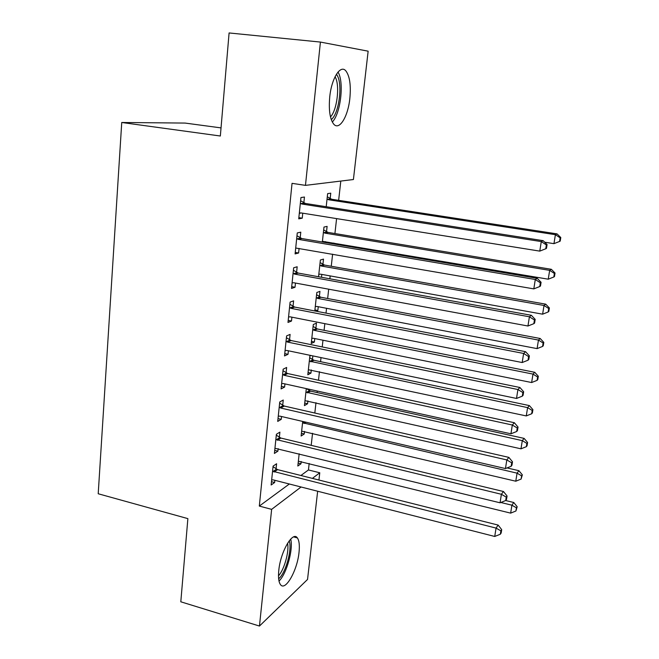 <?xml version="1.0" encoding="UTF-8"?>
<svg xmlns="http://www.w3.org/2000/svg" width="659" height="659" viewBox="0 0 659 659"><rect width="100%" height="100%" fill="white"/><g stroke="black" fill="none" stroke-linecap="round" stroke-linejoin="round"><path stroke-width="0.99" d="M278.782 570.439C280.495 551.682 292.86 530.594 297.374 537.925C299.202 540.537 299.754 545.339 299.029 552.333C297.349 570.397 285.265 591.881 280.437 584.549C278.658 582.021 278.106 577.317 278.782 570.439M329.731 96.997C331.543 78.207 340.481 64.17 345.868 70.908C349.748 76.131 351.074 85.299 349.847 98.422C348.018 116.668 339.303 130.943 333.693 124.098C329.928 119.122 328.61 110.086 329.731 96.997M300.916 475.493L308.445 469.958L309.17 463.458M311.196 445.344L312.547 433.293M314.821 413.036L315.974 402.707M317.111 392.575L317.284 391.042M318.495 380.235L319.45 371.684M320.571 361.667L321.024 357.606M322.218 346.939L322.976 340.217M324.08 330.316L324.829 323.66M326.007 313.124L326.551 308.297M327.647 298.519L328.693 289.186M329.854 278.798L330.175 275.915M331.255 266.261L332.614 254.176M333.759 243.937L333.858 243.056M334.92 233.533L336.592 218.607M338.644 200.328L340.802 181.06M308.445 469.958L319.772 472.775L318.94 480.024M317.654 491.235L307.539 579.45L259.457 626.05L271.64 509.358L301.064 487.001M221.037 127.895L185.08 123.068L121.742 122.492L98.207 493.756L187.873 518.625L180.805 601.799L259.457 626.05M368.142 51.18L353.413 179.528L305.463 185.368L320.422 42.069L368.142 51.18M304.532 431.406L304.252 433.976L301.114 436.027L302.712 421.439M279.358 437.271L279.902 432.123L276.393 434.281L274.408 453.441L277.909 451.151L278.172 448.647M310.966 355.506L309.862 356.049L307.819 374.765L310.957 373.101L311.303 369.938M312.844 355.901L312.448 359.542M286.097 372.763L286.649 367.458L283.148 369.188L281.096 388.917L284.606 387.064L284.935 383.9M319.384 296.542L319.953 291.36L316.822 292.489L314.796 310.957M318.264 306.707L317.844 310.496L316.065 311.205M293.041 306.303L293.609 300.842L290.1 302.102L287.991 322.44L291.5 321.032L291.904 317.177M326.518 231.704L327.111 226.383L323.981 227.067L322.342 242.01M325.431 241.631L325.332 242.512M300.191 237.8L300.784 232.166L297.267 232.94L295.092 253.913L298.609 252.99L299.087 248.394M305.463 185.368L292.044 183.35L259.317 506.079L289.342 484.003M303.848 202.75L304.45 197.033L300.941 197.543L298.733 218.846L302.242 218.178L302.761 213.195M330.167 198.581L330.76 193.178L327.638 193.631L326.205 206.72M296.591 272.315L297.168 266.763L293.659 267.785L291.517 288.436L295.026 287.266L295.471 283.049M322.926 264.358L323.503 259.102L320.373 260.017L318.544 276.747M321.823 274.408L321.501 277.282M289.54 339.789L290.1 334.401L286.599 335.901L284.515 355.934L288.024 354.295L288.395 350.786M315.892 328.264L316.452 323.157L313.313 324.5L311.237 343.479L314.376 342.021L314.755 338.553M282.703 405.26L283.246 400.029L279.745 401.974L277.727 421.414L281.236 419.346L281.525 416.513M309.178 389.247L309.055 390.375M307.893 400.886L307.58 403.753L304.442 405.614L306.303 388.612M276.063 468.821L276.599 463.747L273.098 466.111L271.137 484.991L274.638 482.503L274.869 480.304M301.221 461.498L300.965 463.788L297.827 466.02L299.17 453.771M312.399 478.385L319.772 472.775M121.742 122.492L220.345 136.009L229.093 32.95L320.422 42.069M259.317 506.079L271.64 509.358M298.856 217.627L302.242 218.178M295.248 252.405L298.609 252.99M291.698 286.649L295.026 287.266M288.205 320.381L291.5 321.032M314.911 309.928L317.844 310.496M284.762 353.611L288.024 354.295M311.468 341.428L314.376 342.021M281.368 386.347L284.606 387.064M308.066 372.483L310.957 373.101M278.024 418.597L281.236 419.346M304.713 403.11L307.58 403.753M274.729 450.377L277.909 451.151M301.41 433.309L304.252 433.976M271.483 481.696L274.638 482.503M298.148 463.096L300.965 463.788M300.339 203.31L301.987 204.043L541.278 241.581L539.77 251.12L301.064 212.923L299.326 213.121M300.611 200.731L305.488 203.483L543.14 240.667L541.278 241.581L546.36 244.95L545.751 248.764L546.484 248.369L547.094 244.571L546.36 244.95M301.155 212.939L299.293 213.434M547.094 244.571L543.14 240.667M539.77 251.12L545.751 248.764M544.696 242.207L553.955 243.657L555.397 234.686L557.036 233.879L331.724 199.265L327.292 196.802M560.15 237.858L559.565 241.441L560.216 241.103L560.793 237.528L560.15 237.858L555.397 234.686L328.61 199.768L327.045 199.076M559.565 241.441L553.955 243.657M557.036 233.879L560.793 237.528M296.682 238.616L298.313 239.357L535.289 279.498L533.815 288.881L296.27 248.122M296.978 235.765L301.814 238.542L537.192 278.296L535.289 279.498L540.339 282.785L539.746 286.533L540.487 286.022L541.088 282.291L540.339 282.785M541.088 282.291L537.192 278.296M533.815 288.881L539.746 286.533M293.074 273.378L294.697 274.128L529.408 316.781L527.95 326.007L293.799 282.744L292.094 282.884M293.403 270.264L298.197 273.065L531.335 315.29L529.408 316.781L534.424 319.986L533.839 323.676L534.597 323.058L535.182 319.376L534.424 319.986M535.182 319.376L531.335 315.29M527.95 326.007L533.839 323.676M322.951 241.425L548.239 279.194L549.664 270.363L551.336 269.3L328.067 232.405L323.668 229.917M554.384 273.46L553.815 276.994L554.474 276.541L555.043 273.024L554.384 273.46L549.664 270.363L324.945 233.129L323.388 232.429M553.815 276.994L548.239 279.194M551.336 269.3L555.043 273.024M318.808 274.301L320.439 274.16L542.621 314.178L544.013 305.479L545.718 304.161L324.459 265.058L320.093 262.554M548.708 308.511L548.148 311.987L548.815 311.435L549.384 307.975L548.708 308.511L544.013 305.479L321.337 266.014L319.796 265.305M548.148 311.987L542.621 314.178M545.718 304.161L549.384 307.975M336.461 74.179L337.515 75.983C342.779 86.032 338.71 114.089 331.263 119.6M330.48 116.882C336.963 110.415 340.028 86.14 335.398 77.317L335.077 76.683M332.293 122.022C340.324 114.081 344.196 84.014 338.504 72.935L338.034 72.02M279.004 581.065C286.624 573.931 293.527 548.955 290.677 539.087M289.219 540.817C292.398 549.046 285.693 573.264 278.642 578.783M278.493 575.809C284.284 569.697 289.367 551.369 287.563 543.247M289.532 307.605L291.13 308.371L523.617 353.455L522.192 362.532L290.248 316.847L288.56 316.971M289.878 304.244L294.631 307.061L525.577 351.692L523.617 353.455L528.6 356.577L528.024 360.209L528.798 359.476L529.375 355.86L528.6 356.577M529.375 355.86L525.577 351.692M522.192 362.532L528.024 360.209M286.031 341.321L287.621 342.095L517.925 389.527L516.516 398.456L286.756 350.448L285.075 350.547M286.41 337.713L291.121 340.555L519.91 387.492L517.925 389.527L522.875 392.575L522.307 396.141L523.089 395.309L523.658 391.751L522.875 392.575M523.658 391.751L519.91 387.492M516.516 398.456L522.307 396.141M315.282 306.567L316.897 306.451L537.085 348.619L538.461 340.06L540.191 338.495L320.9 297.25L316.575 294.721M543.123 343.018L542.571 346.436L543.255 345.794L543.807 342.383L543.123 343.018L538.461 340.06L317.778 298.42L316.246 297.703M542.571 346.436L537.085 348.619M540.191 338.495L543.807 342.383M311.798 338.372L313.404 338.273L531.632 382.533L532.991 374.098L534.746 372.302L317.399 328.989L313.107 326.436M537.629 376.989L537.077 380.358L537.777 379.617L538.321 376.256L537.629 376.989L532.991 374.098L314.269 330.365L312.753 329.632M537.077 380.358L531.632 382.533M534.746 372.302L538.321 376.256M282.587 374.526L284.169 375.309L512.323 425.014L510.939 433.795L283.312 383.538L281.648 383.612M282.991 370.679L287.662 373.546L514.341 422.724L512.323 425.014L517.241 427.988L516.689 431.497L517.48 430.558L518.032 427.057L517.241 427.988M518.032 427.057L514.341 422.724M510.939 433.795L516.689 431.497M308.371 369.732L526.269 415.928L527.604 407.624L529.383 405.598L313.939 360.275L309.681 357.705M532.208 410.45L531.673 413.77L532.373 412.938L532.909 409.626L532.208 410.45L527.604 407.624L309.31 361.116M531.673 413.77L526.269 415.928M529.383 405.598L532.909 409.626M279.202 407.237L280.759 408.036L506.82 459.924L505.453 468.565L279.918 416.142L278.271 416.191M279.622 403.16L284.26 406.051L508.855 457.387L506.82 459.924L511.697 462.832L511.153 466.284L511.952 465.246L512.504 461.802L511.697 462.832M512.504 461.802L508.855 457.387M505.453 468.565L511.153 466.284M304.985 400.647L520.981 448.82L522.299 440.64L524.103 438.383L310.537 391.116L306.493 388.653M526.879 443.4L526.352 446.67L527.06 445.748L527.587 442.486L526.879 443.4L522.299 440.64L305.916 392.154M526.352 446.67L520.981 448.82M524.103 438.383L527.587 442.486M275.857 439.471L501.392 494.283L500.049 502.792L274.943 448.285M276.302 435.162L280.899 438.07L503.46 491.507L501.392 494.283L506.244 497.117L505.708 500.519L506.524 499.382L507.059 495.988L506.244 497.117M507.059 495.988L503.46 491.507M500.049 502.792L505.708 500.519M301.649 431.134L515.775 481.21L517.068 473.162L518.905 470.691L507.035 467.931M521.623 475.856L521.104 479.077L522.348 474.859L521.623 475.856L517.068 473.162L302.563 422.757M521.104 479.077L515.775 481.21M518.905 470.691L522.348 474.859M272.562 471.226L496.054 528.098L494.736 536.467L273.287 479.9L271.665 479.917M273.032 466.704L277.596 469.628L498.146 525.083L496.054 528.098L500.881 530.857L500.346 534.21L501.169 532.983L501.705 529.647L500.881 530.857M501.705 529.647L498.146 525.083M494.736 536.467L500.346 534.21M298.362 461.193L510.651 513.13L511.919 505.198L513.781 502.512L505.642 500.535M516.45 507.825L515.931 510.997L517.183 506.746L516.45 507.825L511.919 505.198L500.807 502.488M515.931 510.997L510.651 513.13M513.781 502.512L517.183 506.746M300.801 203.598L304.31 203.038M301.987 204.043L305.488 203.483M299.82 212.989L300.306 212.898M331.724 199.265L328.61 199.768M330.596 198.853L327.474 199.347M297.135 238.904L300.644 238.088M298.313 239.357L301.814 238.542M293.527 273.666L297.036 272.604M294.697 274.128L298.197 273.065M328.067 232.405L324.945 233.129M326.946 231.976L323.824 232.701M324.459 265.058L321.337 266.014M323.355 264.63L320.225 265.577M289.976 307.893L293.477 306.592M291.13 308.371L294.631 307.061M286.476 341.609L289.976 340.077M287.621 342.095L291.121 340.555M320.9 297.25L317.778 298.42M319.804 296.814L316.674 297.975M317.399 328.989L314.269 330.365M316.312 328.536L313.173 329.912M283.024 374.823L286.533 373.06M284.169 375.309L287.662 373.546M313.939 360.275L310.809 361.849M312.86 359.814L309.73 361.387M279.63 407.534L283.131 405.549M280.759 408.036L284.26 406.051M310.537 391.116L307.407 392.896M309.458 390.655L306.328 392.426M276.286 439.767L279.787 437.568M277.406 440.27L280.899 438.07M306.089 422.221L304.046 423.506M304.763 421.917L302.975 423.029M272.991 471.523L276.492 469.117M274.103 472.033L277.596 469.628M297.374 537.925L293.65 536.904"/></g></svg>
